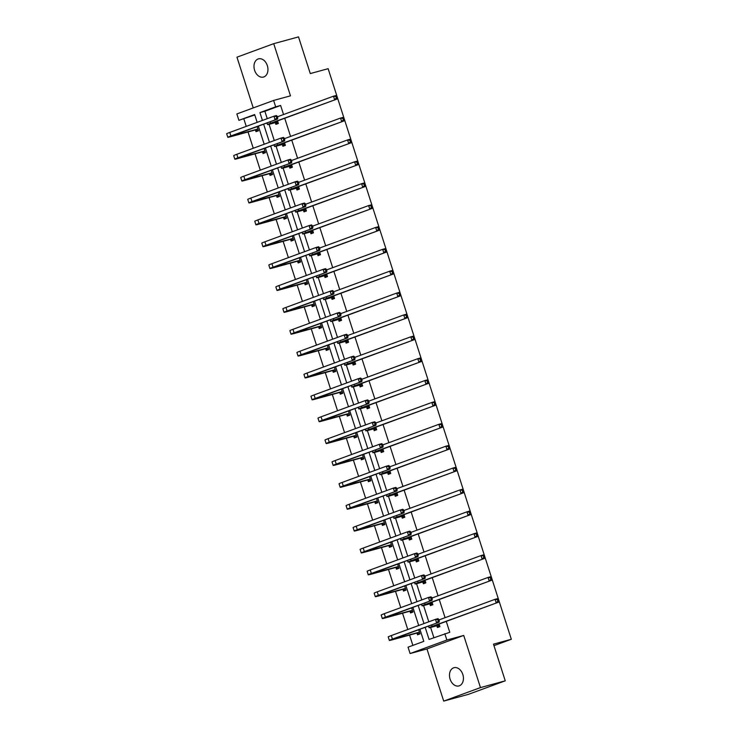 <?xml version="1.0" encoding="UTF-8"?>
<svg xmlns="http://www.w3.org/2000/svg" width="738" height="738" viewBox="0 0 738 738"><rect width="100%" height="100%" fill="white"/><g stroke="black" fill="none" stroke-linecap="round" stroke-linejoin="round"><path stroke-width="1.11" d="M267.331 65.617A9.437 6.762 74.7 0 1 263.457 77.056A9.437 6.762 74.7 0 1 254.61 70.294A9.437 6.762 74.7 0 1 258.484 58.855A9.437 6.762 74.7 0 1 267.331 65.617M462.818 674.486A9.437 6.762 74.7 0 1 458.944 685.916A9.437 6.762 74.7 0 1 450.097 679.154A9.437 6.762 74.7 0 1 453.971 667.715A9.437 6.762 74.7 0 1 462.818 674.486M254.785 114.962L238.9 120.331L236.852 113.947L273.623 100.442L290.477 95.839L273.724 43.671L298.512 36.9L310.283 73.569L328.133 68.689L511.323 639.274L493.482 644.154L505.253 680.823L468.482 694.329L443.704 701.1L480.466 687.595L463.722 635.427L446.868 640.04L410.097 653.545L408.049 647.161L423.796 641.377L419.894 629.219M505.253 680.823L480.466 687.595M273.724 43.671L236.963 57.177L253.254 107.923M463.722 635.427L426.951 648.933L443.704 701.1M426.951 648.933L410.097 653.545M243.863 118.975L246.243 126.382M248.023 131.954L253.263 148.255M255.053 153.827L260.283 170.137M262.073 175.709L267.313 192.009M269.102 197.581L274.333 213.882M276.123 219.454L281.353 235.763M283.143 241.335L288.383 257.636M290.172 263.208L295.403 279.508M297.193 285.08L302.423 301.39M304.213 306.962L309.453 323.262M311.242 328.834L316.473 345.135M318.262 350.707L323.493 367.017M325.283 372.589L330.523 388.889M332.312 394.461L337.543 410.762M339.332 416.333L344.563 432.634M346.353 438.206L351.592 454.516M353.382 460.088L358.613 476.388M360.402 481.96L365.633 498.261M367.423 503.833L372.662 520.142M374.452 525.714L379.683 542.015M381.472 547.587L386.703 563.887M388.492 569.459L393.732 585.769M395.522 591.341L400.752 607.642M402.542 613.213L407.782 629.514M409.562 635.086L412.874 645.39M493.962 645.649L511.323 639.274M282.386 144.685L282.894 146.262L285.375 145.349L284.554 142.785M296.436 188.439L296.934 190.007L299.425 189.094L298.595 186.529M310.477 232.184L310.984 233.762L313.466 232.848L312.644 230.284M324.526 275.938L325.034 277.516L327.515 276.602L326.694 274.029M338.576 319.692L339.083 321.261L341.565 320.347L340.744 317.783M352.616 363.437L353.124 365.015L355.615 364.102L354.784 361.537M366.666 407.191L367.173 408.769L369.655 407.856L368.834 405.282M380.716 450.936L381.223 452.514L383.705 451.601L382.884 449.036M394.756 494.691L395.264 496.268L397.754 495.355L396.924 492.79M408.806 538.445L409.313 540.013L411.795 539.109L410.974 536.535M422.856 582.19L423.363 583.767L425.844 582.854L425.023 580.289M436.905 625.944L437.403 627.521L439.894 626.608L439.064 624.044M283.54 114.547L280.625 105.469L264.877 111.253L267.257 118.661M269.075 124.316L274.278 140.543M276.095 146.189L281.298 162.415M283.115 168.07L288.327 184.288M290.145 189.943L295.348 206.17M297.165 211.815L302.377 228.042M304.185 233.697L309.397 249.914M311.215 255.569L316.418 271.796M318.235 277.442L323.447 293.669M325.255 299.324L330.467 315.541M332.284 321.196L337.487 337.414M339.305 343.069L344.517 359.295M346.325 364.95L351.537 381.168M353.354 386.823L358.557 403.04M360.375 408.695L365.587 424.922M367.395 430.577L372.607 446.794M374.424 452.449L379.627 468.667M381.445 474.322L386.657 490.549M388.465 496.204L393.677 512.421M395.494 518.076L400.697 534.294M402.514 539.948L407.727 556.175M409.535 561.821L414.747 578.048M416.564 583.703L421.767 599.92M423.584 605.575L428.796 621.802M430.605 627.448L433.889 637.669M425.162 627.282L429.064 639.44L449.774 632.3L446.269 621.396M445.079 617.678L439.248 599.514M438.058 595.806L432.228 577.642M431.029 573.924L425.199 555.769M424.009 552.052L418.178 533.888M416.988 530.179L411.158 512.015M409.959 508.307L404.129 490.143M402.939 486.425L397.109 468.261M395.919 464.553L390.088 446.389M388.889 442.68L383.059 424.516M381.869 420.798L376.039 402.644M374.849 398.926L369.009 380.762M367.819 377.053L361.989 358.889M360.799 355.172L354.969 337.017M353.779 333.299L347.939 315.135M346.749 311.427L340.919 293.263M339.729 289.545L333.899 271.39M332.709 267.673L326.869 249.509M325.679 245.8L319.849 227.636M318.659 223.918L312.829 205.764M311.63 202.046L305.8 183.882M304.609 180.173L298.779 162.009M297.589 158.292L291.759 140.137M290.56 136.419L284.73 118.255M429.876 604.071L430.383 605.64L432.865 604.726L432.044 602.162M415.835 560.317L416.333 561.895L418.824 560.981L417.994 558.417M401.786 516.563L402.293 518.141L404.775 517.227L403.954 514.663M387.736 472.818L388.243 474.386L390.725 473.482L389.904 470.909M373.686 429.064L374.194 430.641L376.684 429.728L375.854 427.164M359.646 385.31L360.153 386.887L362.635 385.974L361.814 383.409M345.596 341.565L346.104 343.142L348.585 342.229L347.764 339.655M331.546 297.811L332.054 299.388L334.535 298.475L333.714 295.91M317.506 254.066L318.013 255.634L320.495 254.721L319.665 252.156M303.456 210.312L303.964 211.889L306.445 210.976L305.624 208.411M289.407 166.557L289.914 168.135L292.396 167.222L291.575 164.657M275.366 122.812L275.864 124.381L278.355 123.477L277.525 120.903M444.82 633.656L446.868 640.04M273.623 100.442L275.671 106.825L259.924 112.61L262.433 120.432M280.625 105.469L275.671 106.825M263.623 124.15L269.453 142.314M270.652 146.023L276.482 164.187M277.673 167.904L283.503 186.059M284.693 189.777L290.523 207.941M291.722 211.649L297.552 229.813M298.742 233.531L304.573 251.686M305.763 255.403L311.593 273.567M312.792 277.276L318.622 295.44M319.812 299.148L325.642 317.312M326.833 321.03L332.663 339.185M333.862 342.902L339.692 361.066M340.882 364.775L346.712 382.939M347.902 386.657L353.733 404.811M354.932 408.529L360.762 426.693M361.952 430.402L367.782 448.566M368.972 452.283L374.803 470.438M376.002 474.156L381.832 492.32M383.022 496.028L388.852 514.192M390.042 517.91L395.872 536.065M397.072 539.782L402.902 557.946M404.092 561.655L409.922 579.819M411.112 583.537L416.952 601.691M418.142 605.409L423.972 623.573M257.165 122.37L254.656 114.547L238.9 120.331M418.704 625.501L412.874 607.346M411.684 603.629L405.854 585.465M404.655 581.756L398.824 563.592M397.634 559.874L391.804 541.72M390.614 538.002L384.784 519.838M383.585 516.13L377.755 497.965M376.565 494.248L370.734 476.093M369.544 472.375L363.705 454.211M362.515 450.503L356.685 432.339M355.495 428.621L349.664 410.466M348.474 406.749L342.635 388.585M341.445 384.876L335.615 366.712M334.425 362.995L328.594 344.84M327.395 341.122L321.565 322.958M320.375 319.25L314.545 301.086M313.355 297.377L307.525 279.213M306.325 275.495L300.495 257.341M299.305 253.623L293.475 235.459M292.285 231.75L286.455 213.586M285.255 209.869L279.425 191.714M278.235 187.996L272.405 169.832M271.215 166.124L265.385 147.96M264.186 144.242L258.355 126.087M257.119 126.539L258.475 130.774L255.994 131.687L255.486 130.109M264.139 148.412L265.505 152.646L263.014 153.559L262.516 151.982M271.169 170.293L272.525 174.519L270.043 175.432L269.536 173.864M278.189 192.166L279.545 196.4L277.064 197.314L276.556 195.736M285.209 214.038L286.575 218.273L284.084 219.186L283.586 217.609M292.239 235.911L293.595 240.145L291.113 241.058L290.606 239.49M299.259 257.793L300.615 262.027L298.134 262.94L297.626 261.363M306.279 279.665L307.645 283.899L305.163 284.813L304.656 283.235M313.309 301.538L314.665 305.772L312.183 306.685L311.676 305.108M320.329 323.419L321.685 327.654L319.203 328.567L318.696 326.989M327.358 345.292L328.714 349.526L326.233 350.439L325.726 348.862M334.379 367.164L335.735 371.399L333.253 372.312L332.746 370.734M341.399 389.046L342.764 393.28L340.273 394.184L339.766 392.616M348.428 410.918L349.784 415.153L347.303 416.066L346.795 414.488M355.448 432.791L356.805 437.025L354.323 437.938L353.816 436.361M362.469 454.673L363.834 458.907L361.343 459.811L360.836 458.243M369.498 476.545L370.854 480.779L368.373 481.693L367.865 480.115M376.518 498.418L377.874 502.652L375.393 503.565L374.886 501.988M383.539 520.299L384.904 524.524L382.413 525.438L381.906 523.869M390.568 542.172L391.924 546.406L389.443 547.319L388.935 545.742M397.588 564.044L398.944 568.278L396.463 569.192L395.955 567.614M404.608 585.926L405.974 590.151L403.483 591.064L402.985 589.496M411.638 607.798L412.994 612.033L410.512 612.946L410.005 611.368M418.658 629.671L420.014 633.905L417.533 634.818L417.025 633.241M264.877 111.253L259.924 112.61M439.018 624.938L432.551 626.571L434.608 625.676L498.657 602.153L432.136 626.35A11.052 0.47 162.2 0 0 429.046 627.697A11.052 0.47 162.2 0 0 432.117 627.06L439.387 625.031M439.747 626.663L436.536 625.852M497.873 601.101L498.86 600.833L498.418 599.431L497.421 599.699L497.873 601.101L496.176 602.835L495.05 599.33L438.99 619.92M497.421 599.699L495.05 599.33L497.532 598.647L498.418 599.431M498.86 600.833L498.657 602.153M419.867 633.96L416.656 633.149L419.147 632.235L392.847 639.293L439.082 622.171L392.431 639.071A11.052 0.47 162.2 0 0 389.341 640.418A11.052 0.47 162.2 0 0 392.413 639.781L416.656 633.149M438.298 621.119L439.285 620.852L438.842 619.45L437.846 619.717L438.298 621.119L436.601 622.854L435.475 619.348L391.306 635.566A11.052 0.47 162.2 0 0 388.216 636.912L389.341 640.418M437.846 619.717L435.475 619.348L437.957 618.665L438.842 619.45M439.285 620.852L439.082 622.171M431.998 603.066L425.531 604.699L427.588 603.804L491.628 580.28L425.106 604.477A11.052 0.47 162.2 0 0 422.016 605.824A11.052 0.47 162.2 0 0 425.088 605.178L432.367 603.158M432.717 604.782L429.507 603.979M490.853 579.229L491.84 578.952L491.388 577.55L490.401 577.826L490.853 579.229L489.156 580.954L488.03 577.448L431.97 598.038M490.401 577.826L488.03 577.448L490.502 576.775L491.388 577.55M491.84 578.952L491.628 580.28M424.968 581.184L418.501 582.826L420.568 581.922L484.608 558.398L418.086 582.605A11.052 0.47 162.2 0 0 414.996 583.952A11.052 0.47 162.2 0 0 418.068 583.306L425.337 581.276M425.697 582.909L422.487 582.097M483.824 557.347L484.82 557.079L484.368 555.677L483.381 555.945L483.824 557.347L482.126 559.081L481.001 555.576L424.94 576.166M483.381 555.945L481.001 555.576L483.482 554.893L484.368 555.677M484.82 557.079L484.608 558.398M412.846 612.088L409.636 611.276L412.118 610.363L385.826 617.42L432.053 600.298L385.411 617.199A11.052 0.47 162.2 0 0 382.312 618.545A11.052 0.47 162.2 0 0 385.393 617.9L409.636 611.276M431.278 599.247L432.265 598.97L431.813 597.568L430.826 597.845L431.278 599.247L429.581 600.972L428.455 597.466L384.286 613.693A11.052 0.47 162.2 0 0 381.186 615.04L382.312 618.545M430.826 597.845L428.455 597.466L430.927 596.793L431.813 597.568M432.265 598.97L432.053 600.298M405.826 590.206L402.616 589.404L405.097 588.49L378.797 595.538L425.033 578.426L378.382 595.326A11.052 0.47 162.2 0 0 375.291 596.673A11.052 0.47 162.2 0 0 378.363 596.027L402.616 589.404M424.249 577.365L425.245 577.098L424.793 575.695L423.796 575.963L424.249 577.365L422.551 579.099L421.426 575.594L377.256 591.821A11.052 0.47 162.2 0 0 374.166 593.168L375.291 596.673M423.796 575.963L421.426 575.594L423.907 574.911L424.793 575.695M425.245 577.098L425.033 578.426M417.948 559.312L411.481 560.945L413.538 560.05L477.587 536.526L411.066 560.723A11.052 0.47 162.2 0 0 407.976 562.07A11.052 0.47 162.2 0 0 411.048 561.433L418.317 559.404M418.677 561.037L415.466 560.225M476.803 535.474L477.79 535.207L477.348 533.805L476.351 534.072L476.803 535.474L475.106 537.209L473.98 533.703L417.92 554.293M476.351 534.072L473.98 533.703L476.462 533.02L477.348 533.805M477.79 535.207L477.587 536.526M398.797 568.334L395.586 567.522L398.077 566.609L371.777 573.666L418.012 556.544L371.362 573.444A11.052 0.47 162.2 0 0 368.271 574.791A11.052 0.47 162.2 0 0 371.343 574.155L395.586 567.522M417.228 555.493L418.215 555.225L417.773 553.823L416.776 554.09L417.228 555.493L415.531 557.227L414.405 553.721L370.236 569.939A11.052 0.47 162.2 0 0 367.146 571.286L368.271 574.791M416.776 554.09L414.405 553.721L416.887 553.039L417.773 553.823M418.215 555.225L418.012 556.544M410.928 537.439L404.461 539.072L406.518 538.177L470.558 514.654L404.037 538.851A11.052 0.47 162.2 0 0 400.946 540.198A11.052 0.47 162.2 0 0 404.018 539.561L411.287 537.532M411.647 539.155L408.437 538.353M469.783 513.602L470.77 513.325L470.318 511.923L469.331 512.2L469.783 513.602L468.086 515.327L466.96 511.821L410.9 532.412M469.331 512.2L466.96 511.821L469.433 511.148L470.318 511.923M470.77 513.325L470.558 514.654M391.777 546.461L388.566 545.65L391.048 544.736L364.756 551.793L410.983 534.672L364.341 551.572A11.052 0.47 162.2 0 0 361.242 552.919A11.052 0.47 162.2 0 0 364.323 552.273L388.566 545.65M410.208 533.62L411.195 533.343L410.743 531.941L409.756 532.218L410.208 533.62L408.511 535.345L407.385 531.84L363.216 548.066A11.052 0.47 162.2 0 0 360.116 549.413L361.242 552.919M409.756 532.218L407.385 531.84L409.858 531.166L410.743 531.941M411.195 533.343L410.983 534.672M403.898 515.558L397.431 517.2L399.498 516.296L463.538 492.781L397.016 516.978A11.052 0.47 162.2 0 0 393.926 518.325A11.052 0.47 162.2 0 0 396.998 517.679L404.267 515.65M404.627 517.283L401.417 516.471M462.754 491.729L463.75 491.453L463.298 490.05L462.302 490.318L462.754 491.729L461.056 493.454L459.931 489.949L403.87 510.539M462.302 490.318L459.931 489.949L462.412 489.276L463.298 490.05M463.75 491.453L463.538 492.781M384.756 524.58L381.546 523.777L384.028 522.864L357.727 529.921L403.963 512.799L357.312 529.7A11.052 0.47 162.2 0 0 354.222 531.046A11.052 0.47 162.2 0 0 357.293 530.401L381.546 523.777M403.179 511.748L404.175 511.471L403.723 510.069L402.727 510.345L403.179 511.748L401.481 513.473L400.356 509.967L356.186 526.194A11.052 0.47 162.2 0 0 353.096 527.541L354.222 531.046M402.727 510.345L400.356 509.967L402.837 509.294L403.723 510.069M404.175 511.471L403.963 512.799M396.878 493.685L390.411 495.318L392.468 494.423L456.518 470.899L389.996 495.097A11.052 0.47 162.2 0 0 386.896 496.453A11.052 0.47 162.2 0 0 389.978 495.807L397.247 493.777M397.607 495.41L394.396 494.598M455.733 469.848L456.721 469.58L456.278 468.178L455.281 468.445L455.733 469.848L454.036 471.582L452.911 468.076L396.85 488.667M455.281 468.445L452.911 468.076L455.392 467.394L456.278 468.178M456.721 469.58L456.518 470.899M377.727 502.707L374.517 501.895L377.007 500.982L350.707 508.039L396.943 490.918L350.292 507.818A11.052 0.47 162.2 0 0 347.201 509.165A11.052 0.47 162.2 0 0 350.273 508.528L374.517 501.895M396.158 489.866L397.145 489.598L396.703 488.196L395.706 488.464L396.158 489.866L394.461 491.6L393.336 488.095L349.166 504.312A11.052 0.47 162.2 0 0 346.076 505.659L347.201 509.165M395.706 488.464L393.336 488.095L395.817 487.412L396.703 488.196M397.145 489.598L396.943 490.918M389.858 471.813L383.382 473.445L385.448 472.551L449.488 449.027L382.967 473.224A11.052 0.47 162.2 0 0 379.876 474.571A11.052 0.47 162.2 0 0 382.948 473.934L390.217 471.905M390.577 473.528L387.367 472.726M448.713 447.975L449.7 447.708L449.248 446.296L448.261 446.573L448.713 447.975L447.016 449.7L445.89 446.195L389.83 466.785M448.261 446.573L445.89 446.195L448.363 445.521L449.248 446.296M449.7 447.708L449.488 449.027M370.707 480.835L367.496 480.023L369.978 479.11L343.687 486.167L389.913 469.045L343.262 485.945A11.052 0.47 162.2 0 0 340.172 487.292A11.052 0.47 162.2 0 0 343.253 486.646L367.496 480.023M389.138 467.993L390.125 467.726L389.673 466.324L388.686 466.591L389.138 467.993L387.441 469.719L386.306 466.213L342.137 482.44A11.052 0.47 162.2 0 0 339.046 483.787L340.172 487.292M388.686 466.591L386.306 466.213L388.788 465.54L389.673 466.324M390.125 467.726L389.913 469.045M382.828 449.931L376.362 451.573L378.428 450.669L442.468 427.154L375.946 451.352A11.052 0.47 162.2 0 0 372.856 452.698A11.052 0.47 162.2 0 0 375.928 452.053L383.197 450.032M383.557 451.656L380.347 450.844M441.684 426.103L442.68 425.826L442.228 424.424L441.232 424.701L441.684 426.103L439.986 427.828L438.861 424.322L382.801 444.913M441.232 424.701L438.861 424.322L441.342 423.649L442.228 424.424M442.68 425.826L442.468 427.154M363.686 458.953L360.476 458.15L362.958 457.237L336.657 464.294L382.893 447.173L336.242 464.073A11.052 0.47 162.2 0 0 333.152 465.42A11.052 0.47 162.2 0 0 336.224 464.774L360.476 458.15M382.109 446.121L383.105 445.844L382.653 444.442L381.657 444.719L382.109 446.121L380.411 447.846L379.286 444.341L335.117 460.567A11.052 0.47 162.2 0 0 332.026 461.914L333.152 465.42M381.657 444.719L379.286 444.341L381.767 443.667L382.653 444.442M383.105 445.844L382.893 447.173M375.808 428.058L369.341 429.691L371.399 428.796L435.448 405.273L368.926 429.479A11.052 0.47 162.2 0 0 365.827 430.826A11.052 0.47 162.2 0 0 368.908 430.18L376.177 428.151M376.537 429.784L373.327 428.972M434.664 404.221L435.651 403.954L435.208 402.551L434.212 402.819L434.664 404.221L432.966 405.955L431.841 402.45L375.78 423.04M434.212 402.819L431.841 402.45L434.322 401.767L435.208 402.551M435.651 403.954L435.448 405.273M368.779 406.186L362.312 407.819L364.378 406.924L428.418 383.4L361.897 407.597A11.052 0.47 162.2 0 0 358.806 408.944A11.052 0.47 162.2 0 0 361.878 408.308L369.148 406.278M369.507 407.902L366.297 407.099M427.643 382.349L428.63 382.081L428.178 380.679L427.191 380.946L427.643 382.349L425.946 384.074L424.82 380.568L368.751 401.158M427.191 380.946L424.82 380.568L427.293 379.895L428.178 380.679M428.63 382.081L428.418 383.4M361.758 384.314L355.292 385.946L357.349 385.042L421.398 361.528L354.877 385.725A11.052 0.47 162.2 0 0 351.786 387.072A11.052 0.47 162.2 0 0 354.858 386.426L362.127 384.406M362.487 386.029L359.277 385.218M420.614 360.476L421.61 360.199L421.158 358.797L420.162 359.074L420.614 360.476L418.916 362.201L417.791 358.696L361.731 379.286M420.162 359.074L417.791 358.696L420.273 358.022L421.158 358.797M421.61 360.199L421.398 361.528M354.738 362.432L348.271 364.074L350.329 363.17L414.378 339.646L347.847 363.852A11.052 0.47 162.2 0 0 344.757 365.199A11.052 0.47 162.2 0 0 347.838 364.554L355.107 362.524M355.467 364.157L352.247 363.345M413.594 338.594L414.581 338.327L414.138 336.925L413.142 337.192L413.594 338.594L411.896 340.329L410.771 336.823L354.71 357.413M413.142 337.192L410.771 336.823L413.252 336.141L414.138 336.925M414.581 338.327L414.378 339.646M347.709 340.559L341.242 342.192L343.308 341.297L407.348 317.774L340.827 341.971A11.052 0.47 162.2 0 0 337.736 343.318A11.052 0.47 162.2 0 0 340.808 342.681L348.078 340.652M348.437 342.275L345.227 341.473M406.573 316.722L407.56 316.454L407.108 315.052L406.121 315.32L406.573 316.722L404.867 318.447L403.741 314.941L347.681 335.532M406.121 315.32L403.741 314.941L406.223 314.268L407.108 315.052M407.56 316.454L407.348 317.774M340.688 318.687L334.222 320.32L336.279 319.425L400.328 295.901L333.807 320.098A11.052 0.47 162.2 0 0 330.716 321.445A11.052 0.47 162.2 0 0 333.788 320.799L341.057 318.779M341.417 320.403L338.207 319.591M399.544 294.849L400.54 294.573L400.088 293.171L399.092 293.447L399.544 294.849L397.847 296.575L396.721 293.069L340.661 313.659M399.092 293.447L396.721 293.069L399.203 292.396L400.088 293.171M400.54 294.573L400.328 295.901M333.668 296.805L327.202 298.447L329.259 297.543L393.299 274.019L326.777 298.226A11.052 0.47 162.2 0 0 323.687 299.573A11.052 0.47 162.2 0 0 326.768 298.927L334.037 296.897M334.397 298.53L331.178 297.718M392.524 272.968L393.511 272.7L393.059 271.298L392.072 271.566L392.524 272.968L390.826 274.702L389.701 271.197L333.641 291.787M392.072 271.566L389.701 271.197L392.173 270.514L393.059 271.298M393.511 272.7L393.299 274.019M326.639 274.933L320.172 276.565L322.238 275.671L386.278 252.147L319.757 276.344A11.052 0.47 162.2 0 0 316.667 277.691A11.052 0.47 162.2 0 0 319.739 277.054L327.008 275.025M327.368 276.658L324.157 275.846M385.494 251.095L386.491 250.828L386.039 249.426L385.051 249.693L385.494 251.095L383.797 252.83L382.671 249.315L326.611 269.914M385.051 249.693L382.671 249.315L385.153 248.641L386.039 249.426M386.491 250.828L386.278 252.147M319.619 253.06L313.152 254.693L315.209 253.798L379.258 230.274L312.737 254.472A11.052 0.47 162.2 0 0 309.646 255.818A11.052 0.47 162.2 0 0 312.718 255.173L319.988 253.152M320.347 254.776L317.137 253.973M378.474 229.223L379.47 228.946L379.018 227.544L378.022 227.821L378.474 229.223L376.777 230.948L375.651 227.442L319.591 248.033M378.022 227.821L375.651 227.442L378.133 226.769L379.018 227.544M379.47 228.946L379.258 230.274M312.598 231.178L306.132 232.821L308.189 231.917L372.229 208.393L305.707 232.599A11.052 0.47 162.2 0 0 302.617 233.946A11.052 0.47 162.2 0 0 305.698 233.3L312.967 231.271M313.327 232.904L310.108 232.092M371.454 207.341L372.441 207.074L371.989 205.671L371.002 205.939L371.454 207.341L369.756 209.075L368.631 205.57L312.571 226.16M371.002 205.939L368.631 205.57L371.103 204.887L371.989 205.671M372.441 207.074L372.229 208.393M356.657 437.081L353.447 436.269L355.928 435.355L329.637 442.413L375.863 425.291L329.222 442.191A11.052 0.47 162.2 0 0 326.131 443.538A11.052 0.47 162.2 0 0 329.203 442.901L353.447 436.269M375.089 424.239L376.076 423.972L375.633 422.57L374.636 422.837L375.089 424.239L373.391 425.974L372.266 422.468L328.096 438.686A11.052 0.47 162.2 0 0 325.006 440.032L326.131 443.538M374.636 422.837L372.266 422.468L374.738 421.785L375.633 422.57M376.076 423.972L375.863 425.291M349.637 415.208L346.426 414.396L348.908 413.483L322.617 420.54L368.843 403.418L322.192 420.319A11.052 0.47 162.2 0 0 319.102 421.666A11.052 0.47 162.2 0 0 322.183 421.02L346.426 414.396M368.059 402.367L369.055 402.099L368.603 400.697L367.616 400.965L368.059 402.367L366.362 404.092L365.236 400.586L321.067 416.813A11.052 0.47 162.2 0 0 317.977 418.16L319.102 421.666M367.616 400.965L365.236 400.586L367.718 399.913L368.603 400.697M369.055 402.099L368.843 403.418M342.616 393.326L339.406 392.524L341.888 391.61L315.587 398.668L361.823 381.546L315.172 398.446A11.052 0.47 162.2 0 0 312.082 399.793A11.052 0.47 162.2 0 0 315.154 399.147L339.406 392.524M361.039 380.494L362.035 380.218L361.583 378.815L360.587 379.092L361.039 380.494L359.341 382.219L358.216 378.714L314.047 394.941A11.052 0.47 162.2 0 0 310.956 396.288L312.082 399.793M360.587 379.092L358.216 378.714L360.697 378.041L361.583 378.815M362.035 380.218L361.823 381.546M335.587 371.454L332.377 370.642L334.858 369.729L308.567 376.786L354.793 359.664L308.152 376.565A11.052 0.47 162.2 0 0 305.062 377.911A11.052 0.47 162.2 0 0 308.133 377.275L332.377 370.642M354.019 358.613L355.006 358.345L354.554 356.943L353.567 357.21L354.019 358.613L352.321 360.347L351.196 356.841L307.026 373.059A11.052 0.47 162.2 0 0 303.936 374.406L305.062 377.911M353.567 357.21L351.196 356.841L353.668 356.159L354.554 356.943M355.006 358.345L354.793 359.664M328.567 349.581L325.357 348.77L327.838 347.856L301.547 354.913L347.773 337.792L301.122 354.692A11.052 0.47 162.2 0 0 298.032 356.039A11.052 0.47 162.2 0 0 301.113 355.393L325.357 348.77M346.989 336.74L347.985 336.473L347.533 335.07L346.546 335.338L346.989 336.74L345.292 338.465L344.166 334.96L299.997 351.187A11.052 0.47 162.2 0 0 296.907 352.533L298.032 356.039M346.546 335.338L344.166 334.96L346.648 334.286L347.533 335.07M347.985 336.473L347.773 337.792M321.547 327.7L318.327 326.897L320.818 325.984L294.517 333.041L340.753 315.919L294.102 332.82A11.052 0.47 162.2 0 0 291.012 334.166A11.052 0.47 162.2 0 0 294.084 333.521L318.327 326.897M339.969 314.868L340.965 314.591L340.513 313.189L339.517 313.466L339.969 314.868L338.272 316.593L337.146 313.087L292.977 329.314A11.052 0.47 162.2 0 0 289.886 330.661L291.012 334.166M339.517 313.466L337.146 313.087L339.628 312.414L340.513 313.189M340.965 314.591L340.753 315.919M314.517 305.827L311.307 305.015L313.788 304.111L287.497 311.159L333.724 294.038L287.082 310.938A11.052 0.47 162.2 0 0 283.992 312.285A11.052 0.47 162.2 0 0 287.064 311.648L311.307 305.015M332.949 292.986L333.936 292.718L333.484 291.316L332.497 291.584L332.949 292.986L331.251 294.72L330.126 291.215L285.957 307.432A11.052 0.47 162.2 0 0 282.866 308.779L283.992 312.285M332.497 291.584L330.126 291.215L332.598 290.532L333.484 291.316M333.936 292.718L333.724 294.038M307.497 283.955L304.287 283.143L306.768 282.23L280.477 289.287L326.703 272.165L280.053 289.065A11.052 0.47 162.2 0 0 276.962 290.412A11.052 0.47 162.2 0 0 280.034 289.776L304.287 283.143M325.919 271.114L326.916 270.846L326.464 269.444L325.476 269.711L325.919 271.114L324.222 272.848L323.096 269.342L278.927 285.56A11.052 0.47 162.2 0 0 275.837 286.907L276.962 290.412M325.476 269.711L323.096 269.342L325.578 268.66L326.464 269.444M326.916 270.846L326.703 272.165M300.477 262.073L297.257 261.27L299.748 260.357L273.447 267.414L319.683 250.293L273.032 267.193A11.052 0.47 162.2 0 0 269.942 268.54A11.052 0.47 162.2 0 0 273.014 267.894L297.257 261.27M318.899 249.241L319.895 248.964L319.443 247.562L318.447 247.839L318.899 249.241L317.202 250.966L316.076 247.461L271.907 263.687A11.052 0.47 162.2 0 0 268.816 265.034L269.942 268.54M318.447 247.839L316.076 247.461L318.558 246.787L319.443 247.562M319.895 248.964L319.683 250.293M293.447 240.201L290.237 239.389L292.718 238.485L266.427 245.533L312.654 228.411L266.012 245.311A11.052 0.47 162.2 0 0 262.922 246.667A11.052 0.47 162.2 0 0 265.994 246.022L290.237 239.389M311.879 227.359L312.866 227.092L312.414 225.69L311.427 225.957L311.879 227.359L310.181 229.094L309.056 225.588L264.887 241.806A11.052 0.47 162.2 0 0 261.796 243.162L262.922 246.667M311.427 225.957L309.056 225.588L311.528 224.906L312.414 225.69M312.866 227.092L312.654 228.411M305.569 209.306L299.102 210.939L301.169 210.044L365.209 186.52L298.687 210.717A11.052 0.47 162.2 0 0 295.597 212.064A11.052 0.47 162.2 0 0 298.669 211.428L305.938 209.398M306.298 211.031L303.087 210.219M364.424 185.469L365.421 185.201L364.969 183.799L363.982 184.066L364.424 185.469L362.727 187.203L361.602 183.697L305.541 204.288M363.982 184.066L361.602 183.697L364.083 183.015L364.969 183.799M365.421 185.201L365.209 186.52M286.427 218.328L283.217 217.516L285.698 216.603L259.407 223.66L305.633 206.539L258.983 223.439A11.052 0.47 162.2 0 0 255.892 224.786A11.052 0.47 162.2 0 0 258.964 224.149L283.217 217.516M304.849 205.487L305.846 205.219L305.394 203.817L304.407 204.085L304.849 205.487L303.152 207.221L302.026 203.716L257.857 219.933A11.052 0.47 162.2 0 0 254.767 221.28L255.892 224.786M304.407 204.085L302.026 203.716L304.508 203.033L305.394 203.817M305.846 205.219L305.633 206.539M298.549 187.434L292.082 189.066L294.139 188.172L358.188 164.648L291.667 188.845A11.052 0.47 162.2 0 0 288.576 190.192A11.052 0.47 162.2 0 0 291.648 189.546L298.918 187.526M299.277 189.149L296.067 188.347M357.404 163.596L358.4 163.319L357.948 161.917L356.952 162.194L357.404 163.596L355.707 165.321L354.581 161.816L298.521 182.406M356.952 162.194L354.581 161.816L357.063 161.142L357.948 161.917M358.4 163.319L358.188 164.648M279.407 196.456L276.187 195.644L278.678 194.731L252.378 201.788L298.613 184.666L251.962 201.566A11.052 0.47 162.2 0 0 248.872 202.913A11.052 0.47 162.2 0 0 251.944 202.267L276.187 195.644M297.829 183.614L298.825 183.338L298.373 181.935L297.377 182.212L297.829 183.614L296.132 185.339L295.006 181.834L250.837 198.061A11.052 0.47 162.2 0 0 247.747 199.408L248.872 202.913M297.377 182.212L295.006 181.834L297.488 181.161L298.373 181.935M298.825 183.338L298.613 184.666M291.528 165.552L285.062 167.194L287.119 166.29L351.159 142.775L284.637 166.972A11.052 0.47 162.2 0 0 281.547 168.319A11.052 0.47 162.2 0 0 284.619 167.674L291.897 165.644M292.257 167.277L289.038 166.465M350.384 141.714L351.371 141.447L350.919 140.045L349.932 140.312L350.384 141.714L348.687 143.449L347.561 139.943L291.501 160.533M349.932 140.312L347.561 139.943L350.033 139.261L350.919 140.045M351.371 141.447L351.159 142.775M272.377 174.574L269.167 173.771L271.649 172.858L245.357 179.906L291.584 162.794L244.942 179.694A11.052 0.47 162.2 0 0 241.852 181.041A11.052 0.47 162.2 0 0 244.924 180.395L269.167 173.771M290.809 161.742L291.796 161.465L291.344 160.063L290.357 160.331L290.809 161.742L289.111 163.467L287.986 159.962L243.817 176.188A11.052 0.47 162.2 0 0 240.726 177.535L241.852 181.041M290.357 160.331L287.986 159.962L290.458 159.288L291.344 160.063M291.796 161.465L291.584 162.794M284.499 143.679L278.032 145.312L280.099 144.417L344.139 120.894L277.617 145.091A11.052 0.47 162.2 0 0 274.527 146.447A11.052 0.47 162.2 0 0 277.599 145.801L284.868 143.772M285.228 145.404L282.017 144.593M343.354 119.842L344.351 119.574L343.899 118.172L342.912 118.44L343.354 119.842L341.657 121.576L340.532 118.071L284.471 138.661M342.912 118.44L340.532 118.071L343.013 117.388L343.899 118.172M344.351 119.574L344.139 120.894M265.357 152.701L262.147 151.89L264.628 150.976L238.337 158.033L284.564 140.912L237.913 157.812A11.052 0.47 162.2 0 0 234.822 159.159A11.052 0.47 162.2 0 0 237.894 158.522L262.147 151.89M283.779 139.86L284.776 139.593L284.324 138.191L283.337 138.458L283.779 139.86L282.082 141.595L280.957 138.089L236.787 154.307A11.052 0.47 162.2 0 0 233.697 155.653L234.822 159.159M283.337 138.458L280.957 138.089L283.438 137.406L284.324 138.191M284.776 139.593L284.564 140.912M277.479 121.807L271.012 123.44L273.069 122.545L337.118 99.021L270.597 123.218A11.052 0.47 162.2 0 0 267.507 124.565A11.052 0.47 162.2 0 0 270.578 123.929L277.848 121.899M278.208 123.523L274.997 122.72M336.334 97.969L337.331 97.693L336.879 96.291L335.882 96.567L336.334 97.969L334.637 99.695L333.511 96.189L277.451 116.779M335.882 96.567L333.511 96.189L335.993 95.516L336.879 96.291M337.331 97.693L337.118 99.021M258.337 130.829L255.117 130.017L257.608 129.104L231.308 136.161L277.543 119.039L230.893 135.94A11.052 0.47 162.2 0 0 227.802 137.286A11.052 0.47 162.2 0 0 230.874 136.641L255.117 130.017M276.759 117.988L277.746 117.72L277.304 116.309L276.307 116.586L276.759 117.988L275.062 119.713L273.936 116.207L229.767 132.434A11.052 0.47 162.2 0 0 226.677 133.781L227.802 137.286M276.307 116.586L273.936 116.207L276.418 115.534L277.304 116.309M277.746 117.72L277.543 119.039M432.136 626.35L431.665 624.892M392.431 639.071L391.306 635.566M425.106 604.477L424.645 603.02M418.086 582.605L417.616 581.147M385.411 617.199L384.286 613.693M378.382 595.326L377.256 591.821M411.066 560.723L410.596 559.266M371.362 573.444L370.236 569.939M404.037 538.851L403.566 537.393M364.341 551.572L363.216 548.066M397.016 516.978L396.546 515.521M357.312 529.7L356.186 526.194M389.996 495.097L389.526 493.639M350.292 507.818L349.166 504.312M382.967 473.224L382.496 471.766M343.262 485.945L342.137 482.44M375.946 451.352L375.476 449.894M336.242 464.073L335.117 460.567M368.926 429.479L368.456 428.022M361.897 407.597L361.426 406.14M354.877 385.725L354.406 384.267M347.847 363.852L347.386 362.395M340.827 341.971L340.356 340.513M333.807 320.098L333.336 318.641M326.777 298.226L326.316 296.768M319.757 276.344L319.286 274.887M312.737 254.472L312.266 253.014M305.707 232.599L305.246 231.142M329.222 442.191L328.096 438.686M322.192 420.319L321.067 416.813M315.172 398.446L314.047 394.941M308.152 376.565L307.026 373.059M301.122 354.692L299.997 351.187M294.102 332.82L292.977 329.314M287.082 310.938L285.957 307.432M280.053 289.065L278.927 285.56M273.032 267.193L271.907 263.687M266.012 245.311L264.887 241.806M298.687 210.717L298.217 209.26M258.983 223.439L257.857 219.933M291.667 188.845L291.196 187.387M251.962 201.566L250.837 198.061M284.637 166.972L284.176 165.515M244.942 179.694L243.817 176.188M277.617 145.091L277.147 143.633M237.913 157.812L236.787 154.307M270.597 123.218L270.126 121.761M230.893 135.94L229.767 132.434M429.046 627.697L428.51 626.055M422.016 605.824L421.49 604.182M414.996 583.952L414.47 582.3M407.976 562.07L407.441 560.428M400.946 540.198L400.42 538.555M393.926 518.325L393.391 516.674M386.896 496.453L386.371 494.801M379.876 474.571L379.35 472.929M372.856 452.698L372.321 451.047M365.827 430.826L365.301 429.175M358.806 408.944L358.281 407.302M351.786 387.072L351.251 385.421M344.757 365.199L344.231 363.548M337.736 343.318L337.211 341.676M330.716 321.445L330.181 319.794M323.687 299.573L323.161 297.921M316.667 277.691L316.141 276.049M309.646 255.818L309.111 254.167M302.617 233.946L302.091 232.295M295.597 212.064L295.071 210.422M288.576 190.192L288.041 188.55M281.547 168.319L281.021 166.668M274.527 146.447L274.001 144.796M267.507 124.565L266.971 122.923"/></g></svg>
